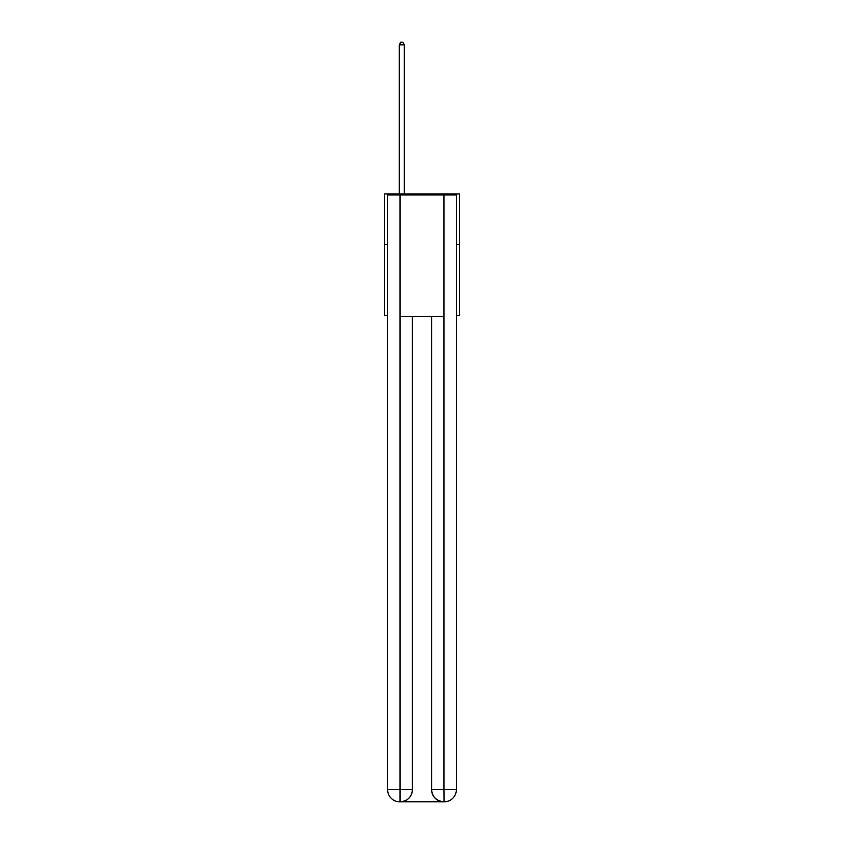 <?xml version="1.0" encoding="UTF-8"?>
<svg xmlns="http://www.w3.org/2000/svg" width="844" height="844" viewBox="0 0 844 844"><rect width="100%" height="100%" fill="white"/><g stroke="black" fill="none" stroke-linecap="round" stroke-linejoin="round"><path stroke-width="1.27" d="M387.618 244.517L384.579 244.517L384.579 193.951L459.421 193.951L459.421 315.318L456.382 315.318M384.579 244.517L384.579 315.318L387.618 315.318M459.421 244.517L456.382 244.517M399.75 801.8A12.132 12.132 0 0 1 387.618 789.667L412.389 789.667L412.389 316.331L412.389 789.667A12.132 12.132 0 0 1 400.256 801.8L399.75 801.8A12.132 12.132 0 0 1 387.618 789.667L387.618 194.964L400.056 194.964L400.056 316.331L443.944 316.331L443.944 194.964L400.056 194.964M443.944 194.964L456.382 194.964L456.382 789.667A12.132 12.132 0 0 1 444.25 801.8L443.744 801.8A12.132 12.132 0 0 1 431.611 789.667L431.611 316.331L431.611 789.667C432.223 796.82 436.274 800.861 443.744 801.8L400.256 801.8C407.757 801.019 411.809 796.968 412.389 789.667M431.611 789.667L443.944 789.667L444.039 801.8M400.056 316.331L400.056 801.8M404.297 193.951L404.297 44.827L399.244 44.827L399.244 193.951M399.244 44.827L400.763 42.2L402.788 42.2L404.297 44.827M443.944 316.331L443.944 789.667L456.382 789.667"/></g></svg>
